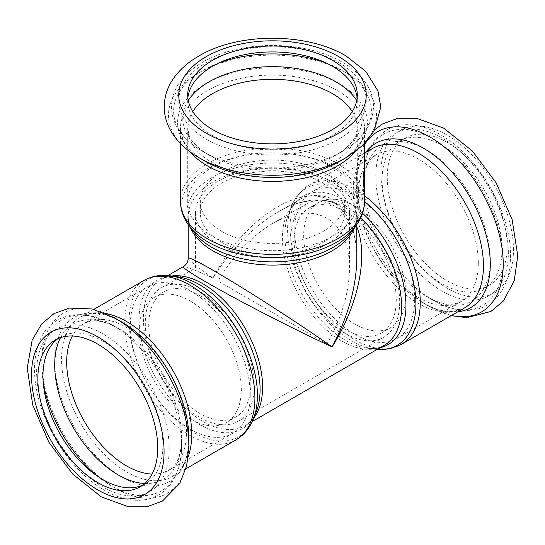 <?xml version="1.0" encoding="UTF-8"?>
<svg xmlns="http://www.w3.org/2000/svg" width="545" height="545" viewBox="0 0 545 545"><rect width="100%" height="100%" fill="white"/><g stroke="black" fill="none" stroke-linecap="round" stroke-linejoin="round"><path stroke-width="0.41" stroke-dasharray="2.73 2.04" d="M332.443 167.138A84.782 48.948 180 0 1 357.275 201.752A84.782 48.948 180 0 1 272.493 250.7A84.782 48.948 180 0 1 187.718 201.752A84.782 48.948 180 0 1 240.052 156.524A84.782 48.948 180 0 1 332.443 167.138M221.454 231.216A72.185 41.679 0 0 0 300.118 240.25A72.185 41.679 0 0 0 344.678 201.752A72.185 41.679 0 0 0 272.493 160.073A72.185 41.679 0 0 0 200.315 201.752A72.185 41.679 0 0 0 221.454 231.216M221.454 242.178A72.185 41.679 0 0 0 300.118 251.218A72.185 41.679 0 0 0 344.678 212.714A72.185 41.679 0 0 0 272.493 171.035A72.185 41.679 0 0 0 200.315 212.714A72.185 41.679 0 0 0 221.454 242.178M326.966 181.267A77.029 44.472 180 0 1 349.529 212.714A77.029 44.472 180 0 1 272.493 257.185A77.029 44.472 180 0 1 195.464 212.714A77.029 44.472 180 0 1 243.016 171.627A77.029 44.472 180 0 1 326.966 181.267M414.663 299.655A84.782 48.948 -120 0 0 377.658 214.328A84.782 48.948 -120 0 0 312.326 191.615A84.782 48.948 -120 0 0 312.319 289.518A84.782 48.948 -120 0 0 397.101 338.465A84.782 48.948 -120 0 0 414.663 299.655M354.713 206.099A72.185 41.679 60 0 1 401.869 269.714A72.185 41.679 60 0 1 390.806 327.552A72.185 41.679 60 0 1 318.621 285.88A72.185 41.679 60 0 1 318.621 202.529A72.185 41.679 60 0 1 354.713 206.099M345.217 211.583A72.185 41.679 60 0 1 392.38 275.191A72.185 41.679 60 0 1 381.309 333.036A72.185 41.679 60 0 1 309.124 291.357A72.185 41.679 60 0 1 309.124 208.006A72.185 41.679 60 0 1 345.217 211.583M345.217 207.625A77.029 44.472 -120 0 0 306.706 203.81A77.029 44.472 -120 0 0 306.706 292.76A77.029 44.472 -120 0 0 383.734 337.232A77.029 44.472 -120 0 0 395.541 275.504A77.029 44.472 -120 0 0 345.217 207.625M250.23 394.587A84.782 48.948 -120 0 0 213.224 309.267A84.782 48.948 -120 0 0 147.893 286.554A84.782 48.948 -120 0 0 147.893 384.45A84.782 48.948 -120 0 0 232.667 433.398A84.782 48.948 -120 0 0 250.23 394.587M190.28 301.038A72.185 41.679 60 0 1 237.436 364.646A72.185 41.679 60 0 1 226.373 422.491A72.185 41.679 60 0 1 154.187 380.812A72.185 41.679 60 0 1 154.187 297.461A72.185 41.679 60 0 1 190.28 301.038M199.777 291.602A77.029 44.472 -120 0 0 161.259 287.787A77.029 44.472 -120 0 0 161.259 376.731A77.029 44.472 -120 0 0 238.288 421.203A77.029 44.472 -120 0 0 250.094 359.475A77.029 44.472 -120 0 0 199.777 291.602M199.777 295.553A72.185 41.679 60 0 1 246.933 359.162A72.185 41.679 60 0 1 235.869 417.007A72.185 41.679 60 0 1 163.684 375.335A72.185 41.679 60 0 1 163.684 291.977A72.185 41.679 60 0 1 199.777 295.553M188.202 258.241C188.577 260.019 196.806 266.634 212.891 278.093C244.085 218.293 300.908 181.717 332.103 201.357C348.146 211.256 356.375 230.147 356.791 258.023C356.839 248.609 355.592 239.786 353.051 231.55L348.091 220.18L338.963 209.157C327.518 199.824 313.3 199.634 301.971 202.345C293.66 204.293 285.491 207.618 277.459 212.305L277.344 212.373C252.866 226.938 231.387 248.84 212.891 278.093C194.926 269.891 185.082 266.076 183.358 266.634M356.791 226.856C345.462 197.597 312.776 191.602 277.453 212.312M326.966 218.164C311.781 209.961 293.626 211.76 272.5 223.559C251.368 236.155 233.212 255.326 218.027 281.063L326.966 343.956C341.661 317.939 349.181 292.631 349.529 268.031C349.181 243.833 341.661 227.21 326.966 218.164M357.125 97.916A84.782 48.948 180 0 1 357.275 100.88A84.782 48.948 180 0 1 272.493 149.827A84.782 48.948 180 0 1 187.718 100.88A84.782 48.948 180 0 1 187.868 97.916M144.766 483.504A89.748 51.816 -120 0 0 181.614 438.255L181.614 445.715A98.883 57.089 -120 0 0 111.698 324.609A98.883 57.089 -120 0 0 43.212 382.086M142.667 485.179A84.782 48.948 -120 0 0 145.317 483.831A84.782 48.948 -120 0 0 162.873 445.02A84.782 48.948 -120 0 0 125.868 359.7A84.782 48.948 -120 0 0 60.536 336.987A84.782 48.948 -120 0 0 58.043 338.602M502.02 249.215A84.782 48.948 -120 0 0 465.008 163.895A84.782 48.948 -120 0 0 399.676 141.182A84.782 48.948 -120 0 0 399.676 239.078A84.782 48.948 -120 0 0 484.457 288.033A84.782 48.948 -120 0 0 502.02 249.215M507.157 246.251A84.782 48.948 -120 0 0 470.151 160.932A84.782 48.948 -120 0 0 404.819 138.219A84.782 48.948 -120 0 0 404.812 236.114A84.782 48.948 -120 0 0 489.594 285.062A84.782 48.948 -120 0 0 507.157 246.251M188.202 224.595L188.202 216.419C188.114 221.658 190.164 227.067 194.361 232.64A85.592 49.418 180 0 1 223.954 171.764A85.592 49.418 180 0 1 333.022 177.52A85.592 49.418 180 0 1 350.633 232.64C354.829 227.067 356.88 221.658 356.791 216.419A84.298 48.669 0 0 0 332.103 182.01A84.298 48.669 0 0 0 240.236 171.457A84.298 48.669 0 0 0 188.202 216.419A84.298 48.669 0 0 0 190.45 227.599M354.543 227.599A84.298 48.669 0 0 0 356.791 216.419L356.791 224.595M355.34 226.563A90.749 52.395 0 0 0 336.667 168.126A90.749 52.395 0 0 0 221.032 162.022A90.749 52.395 0 0 0 189.653 226.563M180.45 201.221A92.05 53.144 180 0 1 237.273 152.123A92.05 53.144 180 0 1 337.587 163.643A92.05 53.144 180 0 1 364.544 201.221M190.001 151.837A92.05 53.144 180 0 1 180.45 128.259A92.05 53.144 180 0 1 237.273 79.161A92.05 53.144 180 0 1 337.587 90.681A92.05 53.144 180 0 1 364.544 128.259A92.05 53.144 180 0 1 354.993 151.837M170.353 275.825A90.749 52.395 -120 0 0 147.872 384.457A90.749 52.395 -120 0 0 253.193 419.309M235.842 439.958A92.05 53.144 60 0 1 143.798 386.814A92.05 53.144 60 0 1 143.798 280.525M252.212 421.558L245.134 425.645C249.719 423.097 253.371 418.615 256.102 412.197A85.592 49.418 60 0 1 156.762 379.327A85.592 49.418 60 0 1 177.963 276.86C171.041 276.015 165.333 276.942 160.836 279.633A84.298 48.669 -120 0 0 160.836 376.977A84.298 48.669 -120 0 0 245.134 425.645A84.298 48.669 -120 0 0 253.684 418.104M105.805 313.491A92.05 53.144 -120 0 0 80.612 317.006A92.05 53.144 -120 0 0 80.612 423.295A92.05 53.144 -120 0 0 172.656 476.439A92.05 53.144 -120 0 0 188.297 456.369M171.641 276.002A84.298 48.669 -120 0 0 160.836 279.633L167.915 275.552M362.568 213.259A85.592 49.418 -120 0 0 288.891 212.816A85.592 49.418 -120 0 0 302.632 295.111A85.592 49.418 -120 0 0 367.03 348.153C373.952 348.998 379.661 348.078 384.157 345.38A84.298 48.669 60 0 1 299.859 296.712A84.298 48.669 60 0 1 299.859 199.375A84.298 48.669 60 0 1 360.729 217.843M377.092 349.461A90.749 52.395 60 0 1 374.64 349.195L367.03 348.153A85.592 49.418 -120 0 0 380.158 347.69M377.079 349.468L374.64 349.195A90.749 52.395 60 0 1 306.372 292.951A90.749 52.395 60 0 1 291.8 205.703A90.749 52.395 60 0 1 364.544 201.534M364.544 195.812A92.05 53.144 -120 0 0 309.151 185.062A92.05 53.144 -120 0 0 309.144 291.35A92.05 53.144 -120 0 0 401.195 344.495M365.661 152.43A94.885 54.786 -120 0 0 356.11 186.765C356.314 173.187 359.066 162.873 364.373 155.816L372.337 148.581A92.05 53.144 -120 0 0 372.337 254.869A92.05 53.144 -120 0 0 464.381 308.014L454.135 311.284C445.374 312.353 435.06 309.587 423.199 302.972A94.885 54.786 -120 0 0 457.711 311.863M198.939 157.668A104.02 60.059 180 0 1 198.945 72.737A104.02 60.059 180 0 1 346.048 72.737A104.02 60.059 180 0 1 346.055 157.668M180.45 143.56L180.45 128.259L182.739 138.771C186.192 146.891 193.748 154.439 205.404 161.402A94.885 54.779 180 0 1 205.404 83.923A94.885 54.779 180 0 1 339.59 83.93A94.885 54.779 180 0 1 339.59 161.402C351.246 154.439 358.801 146.891 362.255 138.771L364.544 128.259L364.544 143.56M352.22 111.602A84.782 48.948 180 0 1 357.275 128.259A84.782 48.948 180 0 1 272.493 177.207A84.782 48.948 180 0 1 187.718 128.259A84.782 48.948 180 0 1 192.773 111.602M356.716 100.566A89.748 51.816 180 0 1 335.958 155.107A89.748 51.816 180 0 1 209.035 155.107A89.748 51.816 180 0 1 188.277 100.566M326.884 63.329A98.883 57.089 180 0 1 342.417 70.639A98.883 57.089 180 0 1 342.417 151.374A98.883 57.089 180 0 1 202.577 151.374A98.883 57.089 180 0 1 218.109 63.329M338.786 62.607A93.747 54.125 180 0 1 296.759 153.159A93.747 54.125 180 0 1 181.948 86.873A93.747 54.125 180 0 1 338.786 62.607M113.714 317.401A104.02 60.059 -120 0 0 41.788 362.03A104.02 60.059 -120 0 0 115.874 488.49A104.02 60.059 -120 0 0 188.883 445.715M93.863 309.356L80.612 317.006L90.858 313.729C99.619 312.66 109.933 315.432 121.794 322.041A94.885 54.786 -120 0 0 54.698 360.783A94.885 54.786 -120 0 0 121.787 476.991A94.885 54.786 -120 0 0 188.883 438.255C188.679 451.832 185.927 462.146 180.62 469.197L172.656 476.439L185.913 468.789M152.069 474.089A84.782 48.948 -120 0 0 169.025 470.144A84.782 48.948 -120 0 0 186.588 431.333A84.782 48.948 -120 0 0 149.575 346.014A84.782 48.948 -120 0 0 84.243 323.294A84.782 48.948 -120 0 0 72.349 336.006M232.667 433.398L169.025 470.144L174.271 465.539C177.595 461.615 179.877 455.348 181.124 446.723L181.614 438.255A89.748 51.816 -120 0 0 118.156 328.335A89.748 51.816 -120 0 0 60.543 337.628M97.596 476.282A98.883 57.089 -120 0 0 181.614 445.715C181.635 459.517 178.692 471.268 172.792 480.956C166.477 490.936 157.689 497.101 146.414 499.452C139.629 500.76 132.517 500.521 125.091 498.743C110.621 495.132 96.547 486.876 82.874 473.966C64.514 456.233 50.876 434.903 41.965 409.99C32.918 383.462 32.128 360.524 39.601 341.177C50.453 313.198 83.174 306.855 111.698 324.609L118.156 328.335L110.574 324.527C102.487 321.298 95.913 320.14 90.858 321.06L84.243 323.294L147.893 286.554M169.216 448.678A93.747 54.125 -120 0 0 69.78 324.984A93.747 54.125 -120 0 0 69.78 457.562A93.747 54.125 -120 0 0 169.216 448.678M364.544 144.677A104.02 60.059 -120 0 0 356.11 179.305A104.02 60.059 -120 0 0 429.664 306.699A104.02 60.059 -120 0 0 451.458 315.473M513.492 249.91A93.747 54.125 -120 0 0 414.064 126.215A93.747 54.125 -120 0 0 414.064 258.793A93.747 54.125 -120 0 0 513.492 249.91M374.953 129.506L365.177 141.639L358.331 159.147L356.11 179.305L356.11 186.765A94.885 54.786 -120 0 0 423.199 302.972L429.664 306.699L451.131 315.664M478.306 262.908A84.782 48.948 -120 0 0 441.3 177.588A84.782 48.948 -120 0 0 375.968 154.875A84.782 48.948 -120 0 0 375.968 252.771A84.782 48.948 -120 0 0 460.75 301.719A84.782 48.948 -120 0 0 478.306 262.908M490.296 260.04A89.748 51.816 -120 0 0 426.837 150.12A89.748 51.816 -120 0 0 363.372 186.765A89.748 51.816 -120 0 0 426.837 296.678A89.748 51.816 -120 0 0 490.296 260.04M503.219 260.04A98.883 57.089 -120 0 0 433.295 138.934A98.883 57.089 -120 0 0 363.372 179.305A98.883 57.089 -120 0 0 433.295 300.411A98.883 57.089 -120 0 0 503.219 260.04M508.356 252.88A93.747 54.125 -120 0 0 408.927 129.185A93.747 54.125 -120 0 0 408.927 261.757A93.747 54.125 -120 0 0 508.356 252.88M344.678 212.714L344.678 201.752M200.315 212.714L200.315 201.752M381.309 333.036L390.806 327.552M309.124 208.006L318.621 202.529M226.373 422.491L235.869 417.007M154.187 297.461L163.684 291.977M364.544 153.077L309.151 185.062C301.276 189.742 295.492 196.622 291.8 205.703L288.891 212.816C291.623 206.398 295.274 201.916 299.859 199.375L277.344 212.373M349.529 212.714L349.529 268.031M195.464 212.714L195.464 268.031L161.259 287.787M187.718 201.752L187.718 128.259L189.081 135.106C190.811 139.936 195.103 145.052 201.95 150.44L209.035 155.107L202.577 151.374C190.607 144.493 181.907 136.066 176.464 126.113C173.208 120.002 171.552 113.633 171.484 107.018C171.614 95.607 176.09 85.238 184.912 75.912C195.273 65.182 209.464 57.13 227.476 51.741C252.008 44.704 277.296 43.559 303.327 48.294C318.103 51.141 331.135 55.788 342.417 62.253C354.386 69.14 363.086 77.56 368.522 87.513C371.785 93.631 373.441 99.994 373.509 106.609C372.794 124.832 362.432 139.758 342.417 151.374L335.958 155.107L343.043 150.44C349.89 145.052 354.182 139.936 355.912 135.106L357.275 128.259L357.275 201.752M357.275 94.946L357.275 100.88M187.718 94.946L187.718 100.88M306.706 203.81L272.5 223.559M383.734 337.232L238.288 421.203M55.399 339.951L60.536 336.987M140.174 486.801L145.317 483.831M397.101 338.465L460.75 301.719L454.135 303.96C449.08 304.873 442.506 303.715 434.419 300.486L426.837 296.678L433.295 300.411C445.245 307.326 456.887 310.657 468.23 310.391C475.151 310.153 481.494 308.409 487.257 305.152C502.688 295.424 510.427 278.986 510.481 255.843C511.496 212.761 477.795 153.99 438.16 133.396C429.964 128.974 421.871 126.229 413.873 125.166C403.729 123.844 394.566 125.493 386.385 130.119L376.649 138.096C367.78 148.492 363.352 162.226 363.372 179.305L363.372 186.765L363.869 178.29C365.116 169.665 367.398 163.398 370.723 159.481L375.968 154.875L312.326 191.615M404.819 138.219L399.676 141.182M489.594 285.062L484.457 288.033"/><path stroke-width="0.82" d="M356.791 257.458L356.791 258.241C356.416 286.718 348.187 316.277 332.103 346.92C308.511 330.168 271.103 305.595 240.277 286.595C209.437 267.595 188.223 256.041 188.202 258.241C188.073 261.9 186.458 264.7 183.352 266.634C181.465 267.759 202.072 280.355 233.948 297.556C265.817 314.758 305.8 334.868 332.103 346.92C358.535 304.757 368.693 255.373 356.791 226.856M187.868 97.916A84.782 48.948 180 0 1 242.443 55.113A84.782 48.948 180 0 1 332.443 66.272A84.782 48.948 180 0 1 357.125 97.916M332.443 60.338A84.782 48.948 180 0 1 357.275 94.946A84.782 48.948 180 0 1 272.493 143.894A84.782 48.948 180 0 1 187.718 94.946A84.782 48.948 180 0 1 240.052 49.724A84.782 48.948 180 0 1 332.443 60.338M188.883 445.715L186.662 465.866L179.816 483.381L162.41 501.093L147.109 506.721L128.654 506.843L101.377 496.904L72.683 474.068L48.818 442.138L32.707 404.887L27.25 367.991L32.155 340.23L41.515 324.105L54.037 313.607L69.419 308.095L92.241 308.961L115.329 318.314L121.794 322.041A94.885 54.786 -120 0 1 188.883 438.255L188.883 445.715A104.02 60.059 -120 0 0 115.329 318.314A104.02 60.059 -120 0 0 113.714 317.401M58.043 338.602A84.782 48.948 -120 0 0 60.536 434.883A84.782 48.948 -120 0 0 142.667 485.179M157.737 447.99A84.782 48.948 -120 0 0 120.731 362.663A84.782 48.948 -120 0 0 55.399 339.951A84.782 48.948 -120 0 0 55.399 437.846A84.782 48.948 -120 0 0 140.174 486.801A84.782 48.948 -120 0 0 157.737 447.99M350.633 232.64A85.592 49.418 180 0 1 272.493 261.886A85.592 49.418 180 0 1 194.361 232.64L189.653 226.563A90.749 52.395 0 0 0 272.493 257.567A90.749 52.395 0 0 0 355.34 226.563L350.633 232.64M190.45 227.599A84.298 48.669 0 0 0 272.493 265.088A84.298 48.669 0 0 0 354.543 227.599M364.544 143.56L364.544 201.221A92.05 53.144 180 0 1 272.493 254.365A92.05 53.144 180 0 1 180.45 201.221C180.565 210.384 183.638 218.831 189.653 226.563M354.993 151.837A92.05 53.144 180 0 1 272.493 181.403A92.05 53.144 180 0 1 190.001 151.837M170.353 275.825L177.963 276.86A85.592 49.418 60 0 1 260.088 389.559A85.592 49.418 60 0 1 256.102 412.197L253.193 419.309A90.749 52.395 -120 0 0 257.417 395.309A90.749 52.395 -120 0 0 170.353 275.825C160.639 274.476 151.789 276.043 143.798 280.525A92.05 53.144 60 0 1 214.73 305.186A92.05 53.144 60 0 1 254.91 397.816A92.05 53.144 60 0 1 235.842 439.958L185.913 468.789M188.297 456.369A92.05 53.144 -120 0 0 191.724 434.297A92.05 53.144 -120 0 0 105.805 313.491M253.684 418.104A84.298 48.669 -120 0 0 262.595 387.052A84.298 48.669 -120 0 0 232.007 309.274A84.298 48.669 -120 0 0 171.641 276.002M360.729 217.843A84.298 48.669 60 0 1 401.611 306.787A84.298 48.669 60 0 1 384.157 345.38L252.212 421.558M380.158 347.69A85.592 49.418 -120 0 0 405.957 305.343A85.592 49.418 -120 0 0 362.568 213.259M364.544 201.534A90.749 52.395 60 0 1 415.917 303.803A90.749 52.395 60 0 1 377.092 349.461M364.544 153.077L372.337 148.581A92.05 53.144 -120 0 1 443.269 173.242A92.05 53.144 -120 0 1 483.449 265.871A92.05 53.144 -120 0 1 464.381 308.014L401.195 344.495A92.05 53.144 -120 0 0 420.263 302.352A92.05 53.144 -120 0 0 364.544 195.812M346.055 157.668A104.02 60.059 180 0 1 198.939 157.668C186.513 150.563 177.152 141.666 170.858 130.984C166.538 123.456 164.324 115.479 164.222 107.052C164.345 95.307 168.31 84.604 176.117 74.951C181.969 67.75 189.381 61.53 198.36 56.299C237.831 32.373 306.236 32.203 346.048 55.958L365.845 71.436L377.992 90.995L380.771 107.052L374.136 130.984L362.391 145.672L346.055 157.668L339.59 161.402A94.885 54.779 180 0 1 205.404 161.402L198.939 157.668M338.786 56.673A93.747 54.125 180 0 1 296.759 147.225A93.747 54.125 180 0 1 181.948 80.939A93.747 54.125 180 0 1 338.786 56.673M192.773 111.602A84.782 48.948 180 0 1 332.443 93.645A84.782 48.948 180 0 1 352.22 111.602M188.277 100.566A89.748 51.816 180 0 1 335.958 81.832A89.748 51.816 180 0 1 356.716 100.566M218.109 63.329A98.883 57.089 180 0 1 326.884 63.329M164.072 451.648A93.747 54.125 -120 0 0 64.644 327.954A93.747 54.125 -120 0 0 64.644 460.525A93.747 54.125 -120 0 0 164.072 451.648M72.349 336.006A84.782 48.948 -120 0 0 84.243 421.196A84.782 48.948 -120 0 0 152.069 474.089M60.543 337.628A89.748 51.816 -120 0 0 73.282 427.525A89.748 51.816 -120 0 0 144.766 483.504M43.212 382.086A98.883 57.089 -120 0 0 97.596 476.282M451.458 315.473A104.02 60.059 -120 0 0 503.219 264.236A104.02 60.059 -120 0 0 447.275 149.48A104.02 60.059 -120 0 0 364.544 144.677M457.711 311.863A94.885 54.786 -120 0 0 490.296 264.236A94.885 54.786 -120 0 0 441.109 161.17A94.885 54.786 -120 0 0 365.661 152.43M188.202 224.595L188.202 258.241M356.791 224.595L356.791 258.241M364.544 201.221C364.428 210.384 361.355 218.831 355.34 226.563M180.45 143.56L180.45 201.221M253.193 419.309C249.501 428.39 243.717 435.271 235.842 439.958M143.798 280.525L93.863 309.356M183.358 266.634L167.915 275.552M401.195 344.495L389.709 348.814L377.079 349.468M374.953 129.506L382.583 123.919L397.884 118.299L416.339 118.176L443.616 128.109L472.311 150.945L496.175 182.875L512.102 219.492L517.75 255.843L514.242 280.729L503.382 301.024L490.861 311.468L466.813 317.68L451.131 315.664"/></g></svg>
